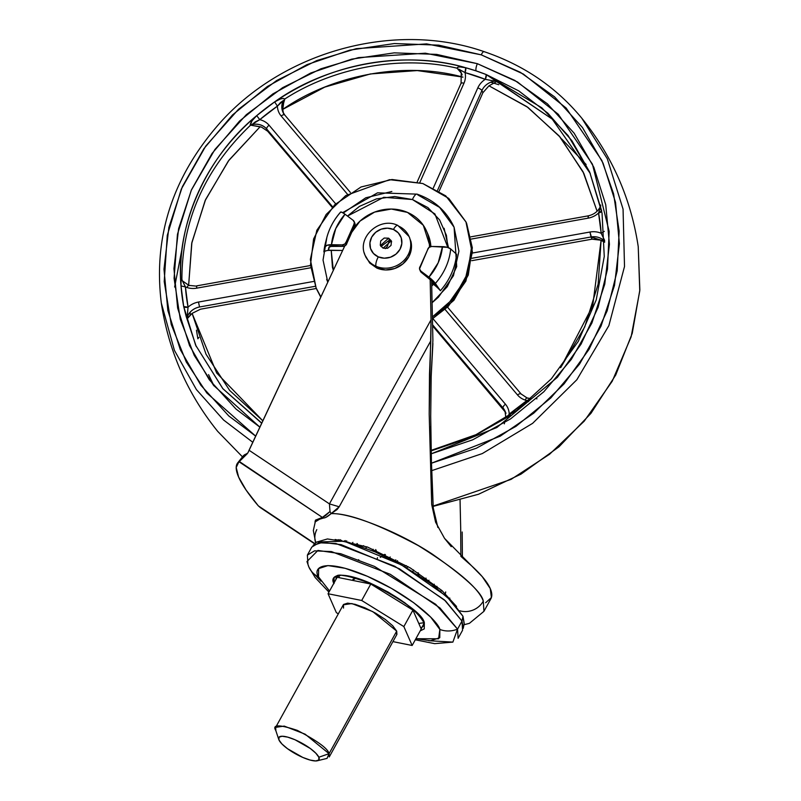 <?xml version="1.0" encoding="UTF-8"?>
<svg xmlns="http://www.w3.org/2000/svg" width="801" height="801" viewBox="0 0 801 801"><rect width="100%" height="100%" fill="white"/><g stroke="black" fill="none" stroke-linecap="round" stroke-linejoin="round"><path stroke-width="1.2" d="M380.976 246.528L389.486 240.12L387.304 246.438L385.291 248.65L387.304 246.438L389.486 240.12L380.966 246.488M383.108 248.18L380.435 245.567L388.635 238.177L389.486 240.12L388.635 238.177L384.18 238.057L380.715 240.941L380.275 245.136L383.108 248.18L387.564 248.29L391.028 245.406L391.469 241.221L388.635 238.177L391.299 240.791L383.108 248.18M365.376 255.769L369.712 263.058L376.81 268.045L376.039 266.272A7.65 2.463 -66.6 0 1 378.302 256.881A16.26 14.758 156.3 0 1 371.744 237.056A16.26 14.758 156.3 0 1 393.441 229.476A7.65 2.463 -66.6 0 1 397.737 225.381A7.65 2.463 113.4 0 0 393.441 229.476A16.26 14.758 156.3 0 1 399.999 249.301A16.26 14.758 156.3 0 1 378.302 256.881A7.65 2.463 113.4 0 0 376.039 266.272A23.91 21.697 -23.7 0 0 401.601 262.558A23.91 21.697 -23.7 0 0 410.062 239.369A23.91 21.697 156.3 0 1 401.601 262.558A23.91 21.697 156.3 0 1 376.039 266.272L376.81 268.045A23.91 21.697 -23.7 0 0 402.372 264.33A23.91 21.697 -23.7 0 0 410.843 241.141M397.737 225.381A7.65 2.463 -66.6 0 1 398.287 225.962A23.91 21.697 156.3 0 1 410.062 239.369M376.81 268.045L385.611 269.957L394.763 268.505L402.883 263.919L408.72 256.891L411.394 248.49L410.502 240M376.039 266.272A23.91 21.697 156.3 0 1 364.265 252.866A23.91 21.697 -23.7 0 0 376.039 266.272M378.302 256.881L373.476 253.496L370.533 248.54L369.922 242.763L371.744 237.056L375.709 232.28L381.226 229.156L387.454 228.175L393.441 229.476L398.267 232.861L401.211 237.817L401.822 243.584L399.999 249.301L396.034 254.077L390.508 257.201L384.29 258.182L378.302 256.881M391.619 241.812L389.486 240.12L391.629 241.812M350.137 234.463A42.093 38.198 156.3 0 1 407.519 212.415L391.339 209.041L374.598 212.085L360.06 221.056L350.137 234.463L347.824 239.399L350.137 234.463M260.505 507.724L258.333 505.872A134.288 28.295 38.5 0 1 238.648 477.136L236.205 467.504L238.938 461.716L247.269 453.706A134.288 28.295 -141.5 0 0 246.257 453.997A134.288 28.295 -141.5 0 0 243.023 456.19M324.025 517.857L315.664 520.44M335.158 539.484L367.489 547.063L410.222 567.899L442.012 590.617L456.54 606.487L442.012 590.617L410.222 567.899L367.489 547.063L335.158 539.484M459.824 610.783A19.134 17.362 -23.7 0 0 483.303 601.12C481.862 592.6 464.9 576.95 432.41 554.192C398.477 531.634 349.356 512.54 331.123 513.631L325.887 517.386M344.76 245.947L249.041 450.242L329.431 503.889L431.038 319.839L430.157 279.078L431.038 319.839L329.431 503.889L249.041 450.242L248.02 452.615L344.76 245.947M429.476 247.088L429.416 244.335L423.308 225.281L407.519 212.415A42.093 38.198 156.3 0 1 426.422 230.838A42.093 38.198 156.3 0 1 429.416 244.335L430.427 246.648L429.416 244.335L429.476 247.088M260.796 507.864L314.963 543.669L258.333 505.872L246.147 490.132L238.648 477.136A134.288 28.295 38.5 0 1 237.677 462.908A134.288 28.295 38.5 0 1 238.938 461.716L322.382 517.406L239.279 461.456M322.382 517.406L315.474 520.139L314.993 522.012L325.446 515.664L330.012 511.519L329.431 503.889L330.012 511.519L322.382 517.406M451.253 546.672L444.545 538.372L435.594 522.202L431.689 504.46L429.196 414.217L429.496 374.127L430.808 340.815L339.183 506.783L337.121 509.516L331.123 513.631C348.215 513.061 377.361 523.764 418.543 545.741C457.321 569.922 478.908 588.375 483.303 601.12L483.934 611.333L483.303 601.12A19.134 17.362 156.3 0 1 459.834 610.793M462.187 531.994L462.407 557.746M490.623 599.178A95.649 25.882 -151.1 0 0 490.242 588.545A95.649 25.882 -151.1 0 0 468.074 562.733L460.975 556.445M315.554 520.66L313.331 530.492L315.734 542.938A19.134 17.362 156.3 0 1 316.795 529.631M427.534 233.371L430.858 246.538A42.093 38.198 -23.7 0 0 427.904 234.222M485.656 602.763L491.413 597.506L490.242 588.545L482.242 576.63L444.545 538.372L435.594 522.202L431.689 504.46L433.261 508.054L437.857 527.458M432.9 343.489L431.188 376.41L430.708 416.25L431.419 461.316L433.261 508.054L431.689 504.46L429.196 414.217L431.038 319.839L430.808 340.815L339.183 506.783L331.123 513.631C327.088 517.146 324.215 518.547 322.493 517.836M431.609 280.38L432.89 340.345L431.609 280.38M460.044 499.964L460.685 527.939L460.064 500.255M460.685 527.939L460.865 556.345M433.261 508.054L432.099 481.962M431.419 461.316L430.768 426.432M430.708 416.25L431.188 376.41L432.89 340.345M242.893 456.36L247.269 453.706L240.1 460.775M247.889 452.895L246.257 453.997M331.123 513.631L330.012 511.519L331.123 513.631M339.183 506.783L329.431 503.889L339.183 506.783M412.545 609.891L412.845 609.351L412.545 609.891M317.346 760.77L327.058 758.377L329.061 753.671L318.848 757.235A22.959 6.208 28.9 0 1 315.954 760.95A22.959 6.208 28.9 0 1 295.028 753.551A22.959 6.208 28.9 0 1 278.958 739.954L278.988 737.23L282.052 736.239L287.689 737.13L295.018 739.764L310.267 748.464L315.844 753.2L318.848 757.235L318.818 759.959L315.744 760.95L310.117 760.059L302.778 757.426L287.539 748.725L281.952 743.989L278.958 739.954A22.959 6.208 28.9 0 1 295.018 739.764A22.959 6.208 28.9 0 1 318.848 757.235L329.061 753.671C328.13 748.755 317.536 740.995 297.291 730.372C279.048 724.314 271.909 724.404 275.864 730.622L275.664 727.348L284.225 726.096L305.141 734.177L329.061 753.671L396.705 631.128L372.785 611.634L351.869 603.564L343.309 604.815L275.664 727.348M361.702 600.48L403.854 626.582L412.155 645.476L392.921 641.621L412.155 645.476L421.236 629.025L412.936 610.142L370.783 584.029L337.141 577.291L328.06 593.741L361.702 600.48L370.783 584.029L361.702 600.48L403.854 626.582L412.936 610.142L403.854 626.582L412.155 645.476L421.236 629.025L412.936 610.142L370.783 584.029L337.141 577.291L328.06 593.741L361.702 600.48M338.322 613.846L336.36 612.635L328.06 593.741L336.36 612.635L338.322 613.846M396.655 634.762L396.705 631.128L392.7 625.751L385.261 619.433L375.509 613.135L364.936 607.829L355.153 604.324L347.644 603.133L343.559 604.455L343.509 608.079M396.705 631.128L329.061 753.671L329.261 756.935L396.906 634.402L396.705 631.128M356.976 543.509L357.606 545.101L356.976 543.509M375.699 549.566L377.271 552.83M384.84 554.923L383.148 555.514M382.918 555.614L380.255 557.396M406.608 567.849L408.13 566.657L406.608 567.849M426.132 578.212L423.969 578.753L426.132 578.212M427.914 581.486L428.966 580.244L427.914 581.486M442.192 590.768L440.53 591.068L442.192 590.768M445.706 591.969L445.336 593.631M337.882 539.894L338.503 539.644L337.882 539.894M346.763 540.885L345.732 541.586L346.763 540.885M352.22 543.378L352.891 542.347L352.22 543.378M365.747 548.054L366.968 546.873M390.177 556.945L389.156 558.427L390.177 556.945M395.614 561.741L395.794 559.809L395.614 561.741M385.411 554.652L383.589 555.724M413.556 569.922L412.865 571.584L413.556 569.922M418.042 574.838L417.972 572.715L418.042 574.838M437.176 588.385L436.935 586.342L437.176 588.385M433.932 585.881L434.262 584.219M449.782 598.067L449.751 599.268M373.146 549.266L372.665 550.848M336.25 577.361L335.779 579.754L336.25 577.361C335.639 572.885 347.704 575.158 372.455 584.159C398.738 596.715 415.739 609.291 423.479 621.886A1.912 1.732 -23.7 0 0 424.34 622.727C422.758 614.387 404.775 601.201 370.402 583.168C337.101 568.96 329.642 576.96 334.027 583.599L334.107 577.431L341.046 575.188L353.792 577.211L370.402 583.168L388.355 592.179L404.905 602.863L417.541 613.586L424.34 622.727A1.912 1.732 156.3 0 1 423.389 620.875M358.918 560.219L358.628 559.679L358.918 560.219M308.936 567.138A22.959 20.836 -23.7 0 0 318.508 576.87A22.959 20.836 156.3 0 1 308.936 567.138A22.959 20.836 156.3 0 1 307.944 564.304L307.374 555.103L314.533 550.848L331.464 551.579L390.287 574.297L439.949 607.949L457.551 629.125L461.997 621.065L444.405 599.889L394.743 566.237L335.919 543.519L318.978 542.778L311.829 547.043L307.374 555.103M428.775 640.72L452.875 642.102L457.551 629.125A22.959 20.836 156.3 0 1 439.859 629.446L430.728 617.17L413.747 602.763L391.509 588.405L367.389 576.299L345.071 568.289L327.939 565.576L318.618 568.6L318.508 576.87L329.551 591.038L318.508 576.87C312.62 567.959 322.643 557.216 367.389 576.299C412.455 596.124 438.848 622.647 439.859 629.446A22.959 20.836 -23.7 0 0 457.551 629.125L435.694 604.284L374.457 566.407L340.785 553.741L317.927 550.437L306.963 561.551L308.916 567.098L315.194 577.571L328.951 592.129M464.139 623.829L462.978 616.289L446.848 596.535L401.471 564.925L344.24 541.216L316.715 542.017L313.081 545.441L322.342 542.377L341.116 544.63L399.379 568.77L445.566 600.95L461.997 621.065L462.978 616.289L451.924 601.421L431.359 583.969L404.425 566.587L375.218 551.929L348.195 542.227L327.459 538.953L316.625 542.097M412.825 609.311L413.376 611.133M419.664 623.328L423.819 622.747M423.899 625.741L420.765 627.964L423.899 625.741L423.479 621.886M338.833 575.829L339.434 577.541M353.051 579.343L356.045 577.972L352.53 580.375M412.845 609.351L413.376 611.143M456.56 629.496L457.611 629.266M464.22 623.438L462.978 616.289L461.997 621.065L463.258 628.334L464.22 623.438M439.859 629.446L439.759 637.726L430.427 640.74L415.889 638.707L438.598 638.777L439.859 629.446M420.215 630.888L424.26 628.885L424.34 622.727L420.215 630.878M314.703 574.517L320.961 581.196M461.997 621.065L457.551 629.125L458.112 638.317L462.567 630.257L461.997 621.065M182.818 281.682L185.431 286.918A19.134 17.362 -23.7 0 0 187.003 287.519A3.825 1.131 -71.6 0 1 188.846 285.356A3.825 1.131 -71.6 0 1 189.136 285.657M527.038 397.917A3.825 1.131 108.4 0 0 525.196 400.089A19.134 17.362 -23.7 0 0 526.828 400.55L509.206 414.057L510.658 415.369L509.206 414.057L507.233 417.081L509.206 414.057A19.134 17.362 -23.7 0 0 505.451 404.215L432.85 318.528L505.451 404.215A19.134 17.362 156.3 0 1 509.206 414.057A211.364 191.809 -23.7 0 0 526.828 400.55A19.134 17.362 156.3 0 1 525.196 400.089A19.134 17.362 156.3 0 1 517.526 394.963A3.825 1.552 -40.3 0 1 521.081 393.952A3.825 1.552 -40.3 0 1 521.191 394.122A3.825 1.552 139.7 0 0 521.081 393.952A3.825 1.552 139.7 0 0 517.526 394.963A19.134 17.362 -23.7 0 0 525.196 400.089A3.825 1.131 -71.6 0 1 527.038 397.917A3.825 1.131 -71.6 0 1 527.328 398.217M444.094 228.285L448.51 247.729M329.321 246.748L328.53 250.363L329.301 246.758M422.788 183.519L445.746 195.865L466.012 222.017L471.659 246.147L467.744 273.261L453.616 298.373L432.39 316.926L447.439 305.101L465.241 279.649L471.739 250.433L465.952 221.907L448.77 198.408L422.788 183.519L391.979 179.504L361.031 186.983L334.648 204.796L316.846 230.257L310.347 259.474L316.125 288L320.881 296.911L316.075 287.879L310.488 264.881L313.591 238.958L326.157 214.468L345.762 195.574L389.556 179.674L422.788 183.519M432.43 318.768L453.897 300.285L468.265 275.093L472.32 247.799L466.653 223.489L472.39 251.904L465.882 281.121L448.089 306.573L432.43 318.788M433.431 284.275L431.729 286.127L433.431 284.275L431.659 282.943L433.431 284.275A9.562 1.832 -138.6 0 1 435.894 286.257L433.431 284.275M417.011 194.122A9.562 2.834 108.4 0 0 412.425 199.529A9.562 2.834 -71.6 0 1 417.011 194.122A9.562 2.834 -71.6 0 1 417.752 194.863L439.599 207.389L454.057 227.154L458.923 251.144L453.446 275.724L438.477 297.131L432.089 302.728L447.298 286.678L456.71 266.613L454.097 227.254C446.698 211.194 434.352 200.16 417.061 194.132L377.531 192.831L342.648 212.645M412.425 199.529L434.913 213.937L447.879 247.509L446.417 235.334L439.619 219.925L427.904 207.589L412.425 199.529L394.693 196.535L376.44 198.898L359.469 206.388L347.474 216.06L383.779 197.296L412.425 199.529M456.58 254.277A67.594 61.337 156.3 0 1 440.39 290.723A9.562 1.832 -138.6 0 0 435.894 286.257A9.562 1.832 41.4 0 1 440.39 290.723A67.594 61.337 -23.7 0 0 456.58 254.277L450.693 248.961A7.65 2.864 -174.5 0 0 442.472 246.658A56.541 51.314 156.3 0 1 428.925 277.146A7.65 1.462 41.4 0 1 435.364 283.434A63.94 58.022 -23.7 0 0 450.693 248.961A63.94 58.022 156.3 0 1 435.364 283.434L440.39 290.723L432.65 280.34L420.795 271.048L419.534 268.866L427.674 249.632L420.245 266.343A3.825 3.474 156.3 0 0 420.795 271.048L421.446 272.52L432.79 281.762L435.894 286.257L431.429 280.21L421.446 272.52L420.795 271.048L428.925 277.146L438.207 262.738L442.472 246.658L431.729 246.468L447.318 247.339L450.693 248.961L456.58 254.277M561.701 138.963L586.122 164.475M484.345 51.845A5.737 1.702 -71.6 0 0 484.034 51.624A5.737 1.702 108.4 0 0 481.271 54.858A5.737 1.702 -71.6 0 1 484.034 51.624C523.724 65.041 556.315 87.259 581.846 118.268L607.308 158.768L623.058 209.131L624.51 266.513L608.89 325.586L576.86 379.734L532.625 423.339L482.302 453.576L431.699 470.648L482.302 453.576L532.625 423.339L576.86 379.734L608.89 325.586L624.51 266.513L623.058 209.131L607.308 158.768L581.846 118.268C612.194 155.985 630.998 198.768 638.227 246.638L639.759 290.943L631.138 336.82L612.234 381.216L584.249 421.136L549.556 454.267L511.028 479.399L433.161 506.092L511.028 479.399L549.556 454.267L584.249 421.136L612.234 381.216L631.138 336.82L639.759 290.943L638.227 246.638L639.849 289.972L632.239 333.336L615.729 374.998L590.978 413.326L558.978 446.818L520.98 474.152L478.487 494.267L433.181 506.372M481.271 54.858L523.363 74.062L566.107 107.995L601.881 160.52L613.606 193.892L619.153 231.119L617.211 270.768L607.128 310.908L589.055 349.326L564.014 383.949L533.736 413.176L500.255 436.144L431.469 463.208L476.375 448.22L515.994 426.342L550.828 397.937L579.544 364.085L601.04 326.107L614.497 285.446L619.393 243.664L615.528 202.383L603.073 163.174L582.487 127.549L554.572 96.871L520.4 72.33L481.271 54.858L438.708 45.146L394.342 43.544L349.867 50.123L307.003 64.631L267.384 86.508L232.55 114.913L203.834 148.756L182.338 186.743L168.881 227.404L163.985 269.176L167.85 310.468L180.305 349.677L200.891 385.301L228.806 415.969L255.659 436.114L206.838 393.021L186.263 361.952L171.234 324.445L164.215 281.541L167.269 235.394L181.306 189.096L205.747 146.062L238.518 109.266L276.575 80.581L316.735 60.576L356.255 48.661L426.623 43.885L481.271 54.858M431.238 453.807L496.86 427.504L557.416 377.281L581.085 344.12L598.097 307.414L607.498 269.126L609.15 231.359L592.44 164.195L558.247 114.253L517.486 81.972L477.356 63.679A5.737 1.702 108.4 0 0 476.104 70.899A215.189 195.284 156.3 0 1 486.287 74.583L541.766 107.755L568.099 135.549L589.676 172.085L601.621 210.713L589.676 172.085L571.904 140.726L547.844 113.191L518.738 90.873L486.287 74.583L552.249 119.119L590.317 173.557L552.249 119.119L496.89 81.452L492.515 77.787L486.287 74.583L476.104 70.899A5.737 1.702 -71.6 0 1 477.356 63.679L425.361 53.206L358.478 57.612L320.881 68.796L282.643 87.649L246.308 114.703L214.898 149.497L191.279 190.278L177.462 234.292L174.077 278.297L180.285 319.349L194.232 355.384L213.567 385.351L259.864 427.143L235.935 408.991L209.241 379.664L189.557 345.601L177.642 308.105L173.947 268.625L178.623 228.675L191.489 189.787L212.055 153.472L239.519 121.101L272.821 93.937L310.708 73.021L351.699 59.144L394.222 52.856L436.655 54.388L477.356 63.679L514.763 80.38L547.443 103.85L574.137 133.186L593.821 167.249L605.736 204.746L609.431 244.225L604.755 284.175L591.889 323.053L571.323 359.379L543.859 391.739L510.557 418.903L472.67 439.829L431.238 453.807M214.017 385.912L208.57 374.608M457.051 68.195C457.701 66.593 460.585 66.433 465.681 67.725L459.784 66.894L457.691 67.204L457.021 68.185C401.872 54.949 334.127 67.064 284.816 98.984L283.174 98.423L280.55 98.944L274.653 101.887C327.519 63.73 405.566 49.772 465.681 67.725A215.189 195.284 156.3 0 1 476.104 70.899L465.681 67.725C422.137 55.239 347.514 52.375 274.653 101.887L277.406 106.143A211.364 191.809 -23.7 0 0 259.774 119.659A19.134 17.362 156.3 0 1 269.086 125.236L335.659 203.824L269.086 125.236A3.825 1.552 139.7 0 0 266.713 129.021L267.684 131.234L332.165 207.329L267.684 131.234L261.547 127.139L267.684 131.234L266.713 129.021L332.635 206.828L266.713 129.021A3.825 1.552 -40.3 0 1 269.086 125.236A19.134 17.362 -23.7 0 0 259.774 119.659L255.269 121.892L252.015 124.576C258.042 123.444 262.948 124.926 266.713 129.021A15.309 13.887 156.3 0 0 252.015 124.576L251.374 125.286L261.547 127.139L260.125 126.738L229.036 160.09L205.587 199.589L191.9 242.433L188.646 285.286L191.699 243.444L205.126 200.61L228.335 161.031L260.125 126.738L255.369 125.927M261.697 423.238L222.828 388.675L195.634 345.181L183.699 306.543A215.189 195.284 156.3 0 1 181.026 285.937C180.756 280.951 181.036 278.678 181.887 279.128L182.268 280.781L181.887 279.108L181.036 280.57L181.026 285.937C175.359 226.242 206.288 156.666 256.71 115.644L252.055 120.791L250.112 125.587C204.796 169.241 182.047 220.415 181.887 279.108C182.047 220.415 204.796 169.241 250.112 125.587L259.774 119.659L256.71 115.644A215.189 195.284 156.3 0 1 274.653 101.887C279.239 98.873 282.613 97.902 284.796 98.994C334.127 67.064 401.872 54.949 457.021 68.185L461.056 72.801L458.793 69.166L461.256 72.841L461.076 83.214A3.825 1.141 24 0 1 463.929 83.294L419.794 182.588L463.929 83.294A3.825 1.141 -156 0 0 461.086 83.204A3.825 1.141 24 0 0 461.106 83.614M261.757 423.108L222.828 388.615L195.634 345.181L183.699 306.543L186.212 316.565L196.285 346.643L187.044 318.968L192.12 313.361M510.658 415.369L473.121 436.565L431.168 450.893M347.544 194.343L281.161 115.985A19.134 17.362 156.3 0 1 277.406 106.143A19.134 17.362 -23.7 0 0 281.161 115.985L347.544 194.343M488.96 85.817L527.989 107.434L560.149 137.121L583.809 173.326L597.095 211.234L583.018 171.724L559.118 135.91L526.868 106.633L488.96 85.817L496.89 81.452L488.96 85.817L482.883 92.746L481.912 90.543L437.596 190.237L481.912 90.543A15.309 13.887 156.3 0 1 494.818 81.161A15.309 13.887 -23.7 0 0 481.912 90.543A3.825 1.141 -156 0 0 477.796 87.91A19.134 17.362 156.3 0 1 485.266 79.329A211.364 191.809 -23.7 0 0 465.031 72.591A19.134 17.362 156.3 0 1 463.929 83.294A19.134 17.362 -23.7 0 0 465.031 72.591L458.793 69.166A15.309 13.887 156.3 0 1 461.276 72.901M482.883 92.746L439.128 191.179L482.883 92.746L481.912 90.543A3.825 1.141 24 0 0 477.796 87.91L433.351 187.905L477.796 87.91A19.134 17.362 -23.7 0 1 485.266 79.329A3.825 1.191 111.4 0 0 486.287 74.583L485.266 79.329L465.031 72.591A3.825 1.071 105.4 0 0 465.681 67.725L465.031 72.591L458.422 69.076M432.37 281.211L431.649 282.403L432.38 281.231M604.515 242.132L599.739 239.699L592.009 239.179L471.739 260.685L592.009 239.179L601.1 240.23L598.147 284.115L584.72 326.948L560.64 367.689L592.7 305.842L601.1 240.23L604.665 242.232M505.441 412.215L432.58 325.857L504.049 410.212L503.078 408.009L432.56 324.775L503.078 408.009A15.309 13.887 156.3 0 1 505.051 411.173M262.828 420.815L229.687 390.447L206.037 354.242L192.11 313.371L216.681 373.006L262.828 420.815M200.51 309.196L316.335 288.48L200.53 309.186L192.11 313.371L187.114 318.267L187.174 316.986C189.517 311.589 193.642 308.255 199.559 306.983L198.458 302.047L313.622 281.451L198.458 302.047A19.134 17.362 -23.7 0 0 188.055 307.163A19.134 17.362 156.3 0 1 198.458 302.047L199.559 306.983L315.394 286.267L199.559 306.983A15.309 13.887 156.3 0 0 187.174 316.986L187.114 318.267M462.928 77.146C405.897 61.206 333.206 74.203 282.783 109.367L324.765 87.109L370.362 73.952L417.221 70.568L462.247 76.976M282.783 109.367L284.005 100.275L284.816 98.984L283.184 104.611L282.783 109.367L283.414 113.111M187.034 318.948L183.699 306.543L181.026 285.937A215.189 195.284 156.3 0 1 256.71 115.644L274.653 101.887L277.406 106.143L259.774 119.659L256.71 115.644C252.605 119.279 250.413 122.593 250.132 125.567M484.054 51.624C395.434 20.766 284.315 50.743 220.095 122.753C172.696 176.47 153.101 236.545 161.311 302.998L174.408 350.337L196.385 389.546L223.549 419.974L252.776 442.272L223.549 419.974L196.385 389.546L174.408 350.337L161.311 302.998C168.55 350.868 187.344 393.651 217.692 431.369L242.483 456.86M498.783 84.716L490.753 82.203L498.783 84.716M182.268 247.599L174.618 287.038M190.237 315.194L190.147 312.17M325.496 242.753A67.594 61.337 -23.7 0 0 323.884 251.945A9.562 3.584 5.5 0 1 328.17 250.403A9.562 3.584 -174.5 0 1 331.214 250.252L333.326 270.348L332.435 267.214L331.214 250.252L342.648 250.453L328.17 250.403A9.562 3.584 -174.5 0 0 323.884 251.945A67.594 61.337 156.3 0 1 326.137 240.45M354.923 225.391L355.534 225.852L354.923 225.391M391.829 191.489L365.797 197.777L343.609 212.766M326.658 279.349L327.779 282.172L323.033 260.035L326.888 237.326M316.075 287.879L320.77 297.141M316.775 289.471L320.76 297.161M326.688 238.067A63.94 58.022 156.3 0 1 340.485 212.285L341.827 212.235L345.011 214.217L353.141 220.315L345.011 214.217L335.729 228.625L331.464 244.706L342.217 244.896A3.825 3.474 156.3 0 0 346.272 241.722L353.692 225.011L346.272 241.722L346.913 243.194L354.342 226.483L346.913 243.194A3.825 3.474 -23.7 0 1 342.858 246.368L342.217 244.896L342.858 246.368L329.962 246.438L328.961 247.199L328.17 250.403L328.961 247.199L332.115 246.177L342.858 246.368L345.491 245.476L346.913 243.194L346.272 241.722L344.851 244.005L342.217 244.896L327.158 245.236L325.166 246.758L323.884 251.945L325.166 246.758A63.94 58.022 156.3 0 1 326.688 238.067A63.94 58.022 -23.7 0 0 325.166 246.758A7.65 2.864 5.5 0 1 331.464 244.706A56.541 51.314 156.3 0 1 345.011 214.217A7.65 1.462 -138.6 0 0 340.575 212.095C333.797 219.824 329.171 228.505 326.678 238.127L325.486 242.823M354.823 223.099A3.825 3.474 -23.7 0 1 354.342 226.483L353.692 225.011A3.825 3.474 156.3 0 0 353.141 220.315L354.402 222.498L353.692 225.011L354.342 226.483L354.713 222.838M420.175 270.337L421.446 272.52A3.825 3.474 -23.7 0 1 420.405 271.209M427.674 249.632L429.096 247.349L431.729 246.468A3.825 3.474 156.3 0 0 427.674 249.632M284.595 114.873A15.309 13.887 156.3 0 1 282.853 111.97A15.309 13.887 156.3 0 1 283.384 100.536A15.309 13.887 -23.7 0 0 282.883 112.04L284.725 114.984A3.825 1.552 139.7 0 0 281.161 115.985A3.825 1.552 -40.3 0 1 284.715 114.974A3.825 1.552 -40.3 0 1 284.826 115.144A3.825 1.552 139.7 0 0 284.715 114.974L350.417 192.52M283.384 100.536L277.406 106.143L280.47 102.578L283.384 100.536M188.846 285.356A3.825 1.131 108.4 0 0 187.003 287.519A19.134 17.362 -23.7 0 0 196.666 288.17L310.728 267.774L196.666 288.17A19.134 17.362 156.3 0 1 187.003 287.519A19.134 17.362 156.3 0 1 185.431 286.918A211.364 191.809 -23.7 0 0 188.055 307.163L187.174 316.986L188.055 307.163A3.825 1.572 -10.7 0 1 183.699 306.543L188.055 307.163L185.431 286.918L181.026 285.937L185.431 286.918L182.468 280.881L188.866 285.366L196.866 286.177M504.049 410.212L503.078 408.009A3.825 1.552 -40.3 0 1 505.451 404.215A3.825 1.552 139.7 0 0 503.078 408.009A15.309 13.887 -23.7 0 1 505.02 411.103L505.882 417.972M504.52 422.608L504.33 423.849L504.53 422.608M535.889 398.578L536.96 398.828L535.889 398.568M517.526 394.963L445.046 309.416L517.526 394.963M601.621 210.713L598.557 213.036L601.171 233.281L604.294 231.329L601.171 233.281L604.635 240.43L601.171 233.281A19.134 17.362 -23.7 0 0 589.947 232.03L472.36 253.056L589.947 232.03L592.009 239.179L591.038 236.976L472.029 258.252L591.038 236.976L604.655 241.301A15.309 13.887 156.3 0 0 591.038 236.976L589.947 232.03A19.134 17.362 156.3 0 1 601.171 233.281A211.364 191.809 -23.7 0 0 598.557 213.036A19.134 17.362 156.3 0 1 588.144 218.162L471.368 239.048L588.144 218.162A19.134 17.362 -23.7 0 0 598.557 213.036L600.73 206.157L598.557 213.036A3.825 1.572 169.3 0 0 601.671 211.104M494.818 81.161L485.266 79.329L494.818 81.151M461.626 73.812L461.056 72.801M600.73 205.056L600.44 206.398C598.027 211.474 593.921 214.618 588.124 215.869L588.144 218.162L588.345 216.16M527.899 401.571L526.828 400.55L530.492 399.359M196.666 288.17L196.635 285.877L196.666 288.17M528.6 401.621L526.828 400.55L530.482 399.369M196.465 330.202L197.877 338.783L198.898 337.401M409.832 238.267L409.061 236.505L397.777 225.391C379.614 216.33 356.245 237.587 365.266 255.739L366.047 257.501M463.959 624.76L469.416 623.328L483.934 611.333L490.873 598.758M237.677 462.908L243.033 456.18M426.993 232.13L427.964 234.343M314.723 543.899L260.085 507.444M352.44 580.355L352.78 579.744M278.768 739.473L275.624 729.991M357.166 543.559L358.427 545.381M377.501 557.696L377.181 558.948M382.618 555.263L384.86 554.382M404.054 566.377L406.437 565.666M344.019 541.166L345.251 540.585M361.732 546.552L363.654 545.681M423.709 578.572L426.092 578.182M339.884 539.654L341.977 540.775M397.466 560.69L398.117 563.083M418.442 573.025L418.883 575.378M415.288 639.789L434.703 643.654L452.875 642.102M531.263 398.688L527.058 397.927L521.091 393.962L447.519 307.123M466.012 222.017L466.653 223.489M431.158 450.362L475.944 434.693L516.665 410.442L551.348 378.813L578.302 341.356L596.224 299.894L604.264 256.46L602.042 213.166L589.676 172.085M419.774 269.767L420.425 271.239M354.162 221.587L354.803 223.058M283.854 114.253L282.883 112.04M505.992 413.316L505.02 411.103M462.167 74.924L461.256 72.841M417.221 181.887L461.076 83.214M588.124 215.869L470.938 236.826M310.528 265.511L196.645 285.877"/></g></svg>
